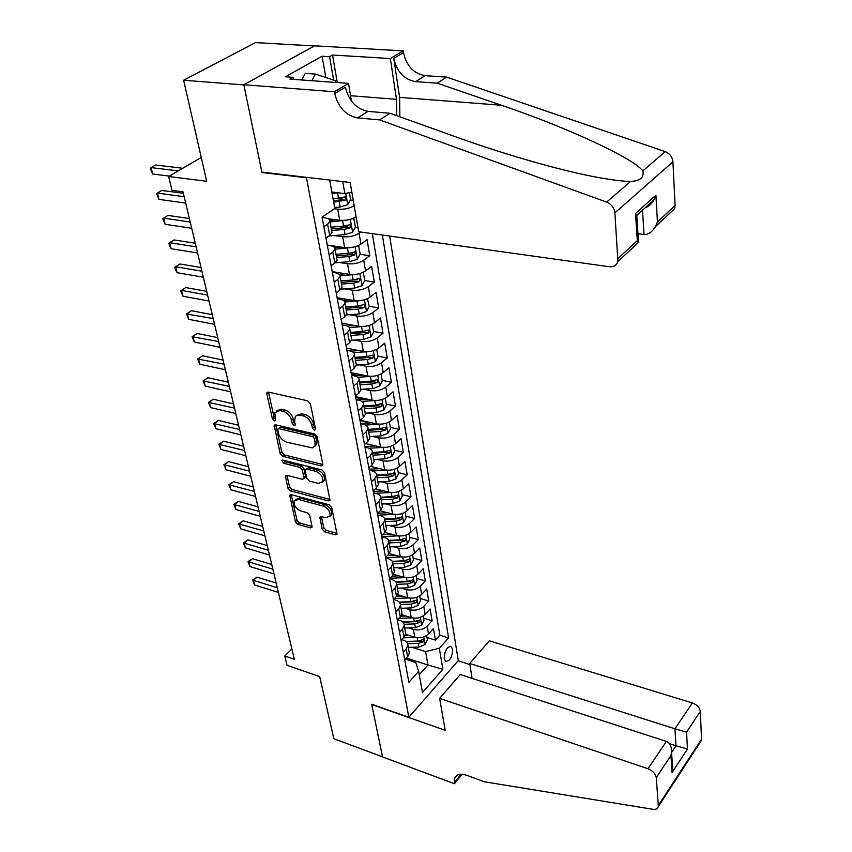 <?xml version="1.0" encoding="UTF-8"?>
<svg xmlns="http://www.w3.org/2000/svg" width="852" height="852" viewBox="0 0 852 852"><rect width="100%" height="100%" fill="white"/><g stroke="black" fill="none" stroke-linecap="round" stroke-linejoin="round"><path stroke-width="1.28" d="M314.356 430.313L315.56 429.025L310.341 403.699L307.625 400.802L268.465 392.144L266.932 392.815L266.868 394.05L272.427 418.971L274.269 420.941L275.356 420.483L274.866 412.666L279.85 410.536L283.066 411.271C287.337 412.688 290.17 415.723 291.576 420.377L292.268 423.593L294.132 425.585L295.25 425.105L294.6 421.08L295.442 416.266L298.019 414.988L303.216 415.872C307.561 417.31 310.426 420.377 311.811 425.063L312.482 428.311L314.356 430.313M452.614 649.213L451.219 646.53C446.863 646.7 444.531 650.758 444.233 658.702L445.628 661.344C449.984 661.173 452.316 657.126 452.614 649.213M322.162 529.113L324.708 531.84L335.358 534.811L336.998 534.204L331.737 507.526L329.138 504.746L291.277 494.671L289.733 495.257L295.356 521.658L297.88 524.353L310.437 527.857L312.002 527.271L312.045 526.302L309.702 515.449L307.146 512.723L300.873 511.008C295.9 508.719 293.663 505.385 294.174 501.008L298.317 499.421L323.217 506.077C328.233 508.356 330.501 511.69 330.022 516.099L325.666 517.771L321.502 516.642L319.894 517.249L322.162 529.113L323.739 527.654L326.284 530.381L336.923 533.341L335.358 534.811M306.454 177.77L261.958 172.519L243.874 84.902L183.638 80.237L206.685 181.284L168.653 176.502L172.019 190.401L183.02 191.849L294.313 659.267L284.781 655.997L287.028 665.295L319.681 676.594L333.846 738.716L382.527 756.842L371.674 704.231L408.853 717.267L306.454 177.77L307.029 177.397M321.097 465.916L322.748 465.235L322.802 464.17L317.168 436.842L314.495 433.977L275.75 424.85L274.206 425.499L280.159 453.573L282.747 456.342L321.097 465.916L322.727 464.478L284.398 454.957L282.747 456.342M324.559 472.722L329.98 500.23L328.339 500.88L290.425 490.848L287.87 488.111L285.431 475.938L286.975 475.331L302.268 479.271L303.855 478.643L303.898 477.589L302.279 470.08L299.68 467.301L283.695 463.264L281.916 460.559L283.002 460.123L321.928 469.899L324.559 472.722M183.638 80.237L255.483 42.6L314.367 45.965M426.99 637.477L435.425 640.118L433.455 628.531L428.545 633.909L427.193 626.113C423.38 629.543 418.769 630.65 413.369 629.436L408.417 627.892M423.625 618.158L432.124 620.746L430.111 608.956L425.137 614.303L423.763 606.358C419.908 609.766 415.265 610.884 409.823 609.691L404.743 608.158M420.196 598.487L428.758 601.022L426.703 589.02L421.676 594.334L420.27 586.24C416.372 589.627 411.686 590.745 406.202 589.595L401.004 588.061M416.703 578.455L425.329 580.947L423.242 568.721L418.151 573.992L416.724 565.749C412.773 569.125 408.044 570.244 402.517 569.115L397.181 567.592M413.135 558.06L421.836 560.499L419.706 548.049L414.562 553.278L413.103 544.886C409.109 548.23 404.327 549.348 398.757 548.262L393.283 546.739M409.514 537.293L418.279 539.667L416.117 526.983L410.898 532.17L409.418 523.618C405.382 526.941 400.546 528.07 394.934 527.005L389.311 525.503M405.829 516.131L414.658 518.442L412.453 505.524L407.171 510.667L405.658 501.956C401.569 505.247 396.691 506.376 391.036 505.353L385.264 503.851M402.069 494.575L410.962 496.822L408.715 483.659L403.369 488.75L401.825 479.868C397.692 483.137 392.772 484.266 387.064 483.276L381.121 481.795M398.235 472.604L407.203 474.788L404.913 461.369L399.492 466.417L397.927 457.354C393.741 460.591 388.768 461.731 383.006 460.783L376.893 459.313M394.327 450.207L403.369 452.327L401.026 438.642L395.541 443.636L393.943 434.403C389.705 437.608 384.678 438.748 378.874 437.843L372.569 436.384M360.034 420.579L370.428 422.911M390.344 427.385L399.46 429.429L397.075 415.478L391.515 420.419L389.886 410.994C385.594 414.168 380.514 415.318 374.667 414.445L368.149 413.007M355.742 397.554L364.475 399.428M386.286 404.114L395.466 406.084L393.038 391.845L387.404 396.734L385.743 387.127C381.398 390.259 376.275 391.409 370.375 390.578L363.634 389.172M351.365 374.081L358.277 375.498M382.143 380.375L391.409 382.271L388.927 367.755L383.219 372.569L381.515 362.771C377.117 365.87 371.941 367.02 365.987 366.243L359.012 364.848M346.892 350.14L351.812 351.099M377.926 356.168L387.255 357.978L384.731 343.164L378.948 347.914L377.212 337.914C372.75 340.97 367.521 342.131 361.514 341.396L354.283 340.033M373.613 331.471L383.027 333.196L380.45 318.084L374.582 322.759L372.814 312.556C368.288 315.57 363.005 316.731 356.945 316.049L349.448 314.707M369.225 306.262L378.703 307.902L376.073 292.481L370.13 297.082L368.32 286.666C363.74 289.637 358.394 290.798 352.291 290.17L344.485 288.86M356.818 279.264L357.435 279.371M364.731 280.542L374.305 282.087L371.61 266.335L365.583 270.872L363.74 260.233C359.097 263.151 353.697 264.322 347.531 263.737L339.394 262.48M351.013 252.916L352.685 253.172M360.066 254.269L369.8 255.728L367.052 239.657L360.939 244.098L359.054 233.235C354.347 236.11 348.894 237.282 342.674 236.75L334.165 235.535M344.709 225.993L347.776 226.419M355.252 227.441L358.021 227.825M428.545 633.909C424.743 637.349 420.164 638.457 414.775 637.232L405.563 634.335M425.137 614.303C421.303 617.721 416.671 618.829 411.25 617.636L401.718 614.718M421.676 594.334C417.799 597.731 413.124 598.839 407.661 597.678L397.735 594.717M418.151 573.992C414.221 577.368 409.503 578.487 403.997 577.347L393.603 574.344M414.562 553.278C410.589 556.633 405.818 557.751 400.27 556.644L389.321 553.576M410.898 532.17C406.883 535.503 402.069 536.632 396.468 535.557L384.859 532.393M407.171 510.667C403.102 513.969 398.246 515.109 392.602 514.065L380.237 510.817M403.369 488.75C399.247 492.03 394.348 493.17 388.661 492.158L375.466 488.814M399.492 466.417C395.328 469.665 390.376 470.805 384.635 469.835L370.556 466.395M395.541 443.636C391.324 446.853 386.329 448.003 380.535 447.066L365.497 443.541M391.515 420.419C387.245 423.604 382.197 424.743 376.36 423.859L360.268 420.249M387.404 396.734C383.08 399.876 377.979 401.036 372.1 400.184L355.572 396.638M383.219 372.569C378.842 375.679 373.687 376.84 367.755 376.03L351.088 372.643M378.948 347.914C374.507 350.992 369.299 352.153 363.314 351.397L346.519 348.148M374.582 322.759C370.087 325.794 364.816 326.955 358.788 326.252L341.854 323.164M370.13 297.082C365.572 300.074 360.247 301.235 354.166 300.586L337.094 297.657M365.583 270.872C360.96 273.812 355.582 274.983 349.448 274.376L332.237 271.628M360.939 244.098C356.264 246.995 350.822 248.166 344.634 247.612L327.274 245.056M389.652 236.057L458.291 660.598L408.853 717.267M435.425 640.118L439.866 635.198L448.599 637.914L382.335 235.035M448.599 637.914L439.312 648.276L442.88 669.278L422.475 692.506L418.651 671.365L408.885 682.271L322.067 217.154L334.804 208.431L329.671 180.07M401.611 639.618L403.401 640.182C406.372 641.215 407.874 642.919 407.895 645.294L406.202 648.926L403.262 652.131M397.628 619.723L399.726 620.373C402.719 621.385 404.231 623.068 404.242 625.421L402.517 629.042L399.545 632.216M393.549 599.478L395.978 600.202C399.002 601.192 400.515 602.854 400.515 605.186L398.768 608.775L395.754 611.938M389.588 578.902L392.165 579.658C395.211 580.627 396.734 582.267 396.723 584.578L394.955 588.125L391.899 591.267M385.69 557.985L388.288 558.72C391.345 559.668 392.878 561.287 392.857 563.566L391.057 567.091L387.969 570.201M381.707 536.664L384.327 537.378C387.415 538.315 388.949 539.902 388.927 542.16L387.096 545.653L383.964 548.741M377.649 514.938L380.29 515.641C383.4 516.546 384.944 518.112 384.912 520.338L383.049 523.788L379.875 526.856M373.517 492.786L376.179 493.468C379.31 494.352 380.865 495.896 380.823 498.09L378.927 501.508L375.711 504.544M369.299 470.208L371.983 470.868C375.146 471.731 376.701 473.243 376.648 475.405L374.72 478.781L371.461 481.795M365.007 447.183L367.713 447.822C370.897 448.653 372.452 450.133 372.388 452.274L370.439 455.607L367.137 458.578M360.62 423.7L363.346 424.317C366.552 425.116 368.128 426.575 368.053 428.673L366.062 431.964L362.718 434.903M356.147 399.737L358.894 400.333C362.132 401.111 363.708 402.527 363.623 404.593L361.599 407.831L358.202 410.749M351.588 375.295L354.357 375.86C357.616 376.605 359.203 377.99 359.107 380.024L357.041 383.208L353.601 386.084M346.934 350.353L349.725 350.886C353.005 351.599 354.602 352.952 354.496 354.943L352.387 358.074L348.905 360.907M342.174 324.878L344.996 325.4C348.308 326.071 349.906 327.392 349.778 329.33L347.648 332.418L344.101 335.209M337.328 298.882L340.161 299.372C343.505 300.01 345.103 301.288 344.975 303.184L342.792 306.209L339.202 308.957M332.365 272.331L335.23 272.789C338.595 273.396 340.214 274.621 340.065 276.474L337.839 279.435L334.197 282.14M327.306 245.206L330.193 245.632C333.59 246.196 335.209 247.389 335.049 249.199L332.781 252.085L329.085 254.748M356.104 216.823C351.354 219.624 345.88 220.774 339.714 220.285L328.084 218.708M354.176 205.726C349.395 208.506 343.91 209.656 337.712 209.187L334.335 208.74M322.131 217.494L325.038 217.888C328.467 218.421 330.097 219.56 329.916 221.318L327.615 224.14L323.856 226.738M331.737 231.201L331.982 232.543L329.692 235.397L325.965 238.017M404.721 659.991L407.65 656.786L409.333 653.133L408.992 651.301M401.036 640.225L403.997 637.04L405.712 633.419L405.371 631.598M397.277 620.096L400.28 616.923L402.016 613.333L401.686 611.534M393.454 599.584L396.489 596.432L398.246 592.864L397.927 591.086M389.545 578.678L392.623 575.558L394.412 572.022L394.093 570.265M385.573 557.378L388.693 554.279L390.504 550.775L390.184 549.039M381.515 535.663L384.678 532.585L386.52 529.124L386.212 527.399M377.383 513.522L380.588 510.476L382.463 507.046L382.154 505.353M373.176 490.944L376.414 487.93L378.331 484.532L378.022 482.871M368.873 467.918L372.164 464.936L374.103 461.582L373.804 459.942M364.496 444.435L367.819 441.474L369.8 438.173L369.502 436.554L381.078 435.883L380.29 431.474L385.69 430.004L386.18 427.118L379.79 428.673L368.181 429.365M360.023 420.473L363.389 417.544L365.401 414.285L365.114 412.698M355.454 396.01L358.873 393.123L360.928 389.907L360.641 388.352M350.79 371.046L354.262 368.192L356.349 365.039L356.072 363.506M346.04 345.55L349.554 342.749L351.674 339.639L351.407 338.148M341.173 319.521L344.751 316.752L346.913 313.706L346.647 312.258M336.21 292.939L339.831 290.212L342.035 287.23L341.78 285.814M331.14 265.771L334.815 263.098L337.062 260.18L336.806 258.795M360.747 232.021L359.054 233.235M369.8 255.728L363.74 260.233M374.305 282.087L368.32 286.666M378.703 307.902L372.814 312.556M383.027 333.196L377.212 337.914M387.255 357.978L381.515 362.771M391.409 382.271L385.743 387.127M395.466 406.084L389.886 410.994M399.46 429.429L393.943 434.403M403.369 452.327L397.927 457.354M407.203 474.788L401.825 479.868M410.962 496.822L405.658 501.956M414.658 518.442L409.418 523.618M418.279 539.667L413.103 544.886M421.836 560.499L416.724 565.749M425.329 580.947L420.27 586.24M428.758 601.022L423.763 606.358M432.124 620.746L427.193 626.113M439.866 635.198L372.281 233.629M406.51 658.042L427.938 665.007L425.585 651.61L412.017 647.275M351.823 192.137L344.868 193.617L331.982 192.03M344.868 193.617L342.76 181.614M291.863 648.968L284.781 655.997M201.253 157.45L168.653 176.502M331.311 180.262L329.873 181.21M419.259 674.741L427.938 665.007L442.88 669.278M405.499 659.139L415.755 662.483L418.651 671.365M337.552 198.441L342.696 199.091M350.332 200.05L353.26 200.422M425.585 651.61L439.312 648.276M261.958 172.519L262.544 172.147M315.485 428.694L314.154 426.905L313.483 423.657C312.109 418.971 309.244 415.914 304.899 414.487L303.216 415.872M296.837 415.275L301.629 413.742L304.899 414.487M276.9 410.653L281.543 409.173L284.76 409.908C289.03 411.314 291.863 414.338 293.258 418.992L293.951 422.209L295.207 423.945M268.518 392.154L274.12 417.608L275.313 419.28M275.771 424.86L281.81 452.188L284.398 454.957M314.633 438.684L312.759 436.693L278.785 428.641L277.709 429.088L278.412 433.242C279.797 437.779 282.598 440.772 286.794 442.209L312.333 447.918L315.155 445.617L314.633 438.684L316.294 437.278L314.431 435.276L312.759 436.693M278.284 428.62L280.468 427.257L314.431 435.276M314.825 446.246L316.806 444.201L316.987 440.654L315.336 442.071M316.294 437.278L316.987 440.654M328.339 500.88L329.937 499.432L292.044 489.431L290.425 490.848M286.975 475.331L289.488 486.705L292.044 489.431M304.728 477.876L305.527 476.172L303.919 468.664L301.31 465.884L285.345 461.859L283.695 463.264M283.652 460.282L285.345 461.859M318.371 483.425L322.727 481.668C323.27 477.088 320.97 473.659 315.847 471.38L306.901 469.122L305.304 469.772L305.25 470.837L306.869 478.355L309.468 481.135L318.371 483.425M322.599 481.955L324.346 480.23C324.889 475.65 322.599 472.232 317.476 469.953L315.847 471.38M306.081 469.101L308.541 467.705L317.476 469.953M321.406 516.61L323.739 527.654M329.937 516.312L331.609 514.64C332.099 510.241 329.83 506.897 324.814 504.629L323.217 506.077M295.868 499.4L299.925 497.994L324.814 504.629M291.267 494.671L296.943 520.221L299.467 522.915L312.013 526.408L310.437 527.857M338.798 192.871L332.099 193.5M349.405 192.659L350.609 199.56L347.648 204.714L340.118 207.025L334.634 207.505M182.733 168.27L155.586 165L151.06 167.588L152.657 174.01L169.346 176.098M333.675 202.201L345.124 200.263L345.497 196.876L333.068 198.846M345.124 200.263L341.652 199.826L333.409 200.731M178.228 170.901L151.06 167.588L150.303 168.419L152.657 174.01M301.704 79.96L305.304 73.379L315.378 74.081L335.624 80.706L335.933 82.463M311.779 80.706L315.378 74.081M637.935 233.736L644.016 234.492L642.504 210.231M379.609 119.887L390.003 113.263L455.895 136.895C498.803 152.412 553.64 168.717 591.054 176.119C608.413 179.559 621.609 181.327 630.629 181.423C640.203 180.944 644.282 177.429 642.866 170.879C632.738 157.641 564.141 126.341 501.434 105.265L437.151 83.166L415.595 81.643C404.136 79.555 396.862 71.802 393.773 58.383L403.486 52.6L403.23 50.875L314.612 45.827L243.842 84.742L261.862 172.072L350.151 182.477L358.692 231.733L609.287 266.729C613.621 267.113 616.486 265.387 617.892 261.543L614.888 212.862C614.196 207.76 611.448 204.171 606.645 202.094L379.609 119.887L357.584 117.938C345.859 115.584 338.233 107.459 334.729 93.56L334.41 91.76L243.842 84.742M437.151 83.166L446.608 77.127L425.127 75.679C413.721 73.634 406.51 65.945 403.486 52.6M334.729 93.56L345.38 87.213C348.819 101.026 356.37 109.088 368.053 111.388L390.003 113.263M618.222 258.305L637.328 240.583L635.549 213.479L655.923 195.172L657.446 221.914L675.093 205.534L672.92 161.816L614.888 212.862M642.866 170.879L665.188 151.635L446.608 77.127M334.41 91.76L348.5 83.389L289.914 79.108L293.045 77.34L293.418 79.364M325.826 77.5L322.088 56.221L285.441 76.786L293.045 77.34M322.088 56.221L329.607 56.69L332.546 55.029L390.333 58.543L403.23 50.875M396.776 115.691L396.489 99.322L390.333 58.543M348.5 83.389L351.482 101.164M399.865 116.799L399.609 97.352L393.773 58.383M665.188 151.635C669.789 153.53 672.366 156.917 672.92 161.816M675.093 205.534L674.699 208.655L669.289 213.692M332.546 55.029L337.275 82.569M333.643 80.056L329.607 56.69M637.328 240.583L638.553 242.309L635.943 244.748M635.549 213.479L636.827 216.653M655.923 195.172L653.942 199.911C651.546 204.001 648.67 206.589 645.326 207.675M657.446 221.914L655.539 226.494C651.993 232.159 648.148 234.822 644.016 234.492M439.643 698.395L647.946 768.738L666.402 741.421L460.218 674.528L439.643 698.395L445.17 730.27L371.728 704.519L382.548 756.938L454.435 783.712L461.986 774.287M472.072 678.373L469.74 663.484L489.282 640.811L692.378 702.964C697.021 704.753 699.673 707.586 700.323 711.441L701.579 740.154L658.223 806.727C657.606 808.814 655.816 809.677 652.866 809.293L484.479 781.795L467.066 775.405C460.336 773.233 456.118 774.319 454.414 778.653L454.435 783.712M700.323 711.441L686.531 732.145L687.5 749.036L672.058 772.54L670.95 755.564L656.264 777.62L658.308 805.513L701.686 738.95M458.11 660.811L469.91 664.571M469.74 663.484L674.922 728.801L692.378 702.964M701.579 740.154L700.344 742.06M658.223 806.727L658.308 805.513M656.264 777.62C655.507 773.691 652.738 770.719 647.946 768.738M669.448 743.658L675.987 745.788L674.922 728.801L686.531 732.145M687.5 749.036L675.987 745.788L671.589 752.391M672.058 772.54L672.398 764.968M670.95 755.564L671.557 751.933C671.557 746.245 669.832 742.742 666.402 741.421M346.615 220.135L330.043 221.978M336.678 219.869L329.884 220.455M352.313 218.708L353.985 218.932L355.422 227.143L352.504 232.287L345.06 234.619L328.851 235.983M353.985 218.932L352.153 218.762M183.361 193.319L161.848 190.454L157.386 193.095L158.951 199.4L185.683 203.074M331.609 230.487L344.133 229.422L350.012 227.963L350.406 224.64L343.537 226.131L331.002 227.196M350.012 227.963L346.572 227.484L331.322 228.964M184.17 196.695L157.386 193.095L156.619 193.851L158.951 199.4M350.96 247.581L335.049 249.221L337.062 260.18M341.311 247.123L334.698 247.676M357.499 245.93L358.724 246.111L360.13 254.152L357.254 259.285L349.895 261.628L335.187 262.821M358.724 246.111L357.276 246.015M189.368 218.527L168.004 215.428L163.595 218.123L165.128 224.3L191.689 228.272M336.583 257.549L348.979 256.537L354.805 255.078L355.209 251.819L348.404 253.321L335.986 254.333M354.805 255.078L351.386 254.567L336.295 255.983M190.198 222.021L163.595 218.123L162.817 218.794L165.128 224.3M355.241 274.44L340.076 275.888M345.869 273.801L339.192 274.333M362.515 272.587L363.367 272.715L364.741 280.596L361.898 285.718L354.624 288.082L341.034 289.137M363.367 272.715L362.292 272.672M195.257 243.257L174.032 239.934L169.686 242.671L171.188 248.731L197.568 252.98M341.46 284.057L353.74 283.098L359.491 281.629L359.917 278.423L353.165 279.935L340.875 280.904M359.491 281.629L356.104 281.085L341.162 282.438M196.109 246.846L169.686 242.671L168.898 243.267L169.495 245.685L171.188 248.731M359.438 300.724L344.836 302.013M350.364 299.936L343.388 300.458M367.393 298.69L369.257 306.496L366.456 311.608L359.267 313.983L346.455 314.931M367.915 298.786L367.223 298.775M201.029 267.507L179.942 263.971L175.661 266.761L177.141 272.704L203.34 277.219M346.231 310.011L358.394 309.106L364.081 307.636L364.518 304.483L357.84 306.006L345.667 306.922M364.081 307.636L360.726 307.061L345.923 308.36M201.913 271.202L175.661 266.761L174.862 267.283L175.448 269.658L177.141 272.704M363.559 326.465L349.363 327.615M354.794 325.517L347.296 326.071M372.132 324.271L373.687 331.875L370.918 336.966L363.804 339.352L351.535 340.225M206.695 291.309L185.747 287.571L181.529 290.394L182.978 296.24L209.006 301.001M350.907 335.443L362.952 334.57L368.575 333.111L369.033 330.022L362.409 331.545L350.353 332.418M368.575 333.111L365.252 332.493L350.598 333.75M207.6 295.101L181.529 290.394L180.72 290.841L185.747 287.571M182.978 296.24L180.72 290.841M367.606 351.663L353.687 352.707M359.139 350.587L350.864 351.162M376.733 349.341L378.022 356.732L375.359 361.695L368.256 364.219L356.349 365.029L354.496 354.943M212.265 314.676L191.455 310.724L187.28 313.6L188.697 319.33L214.566 324.346M355.486 360.353L367.414 359.533L372.984 358.074L373.453 355.028L366.882 356.562L354.943 357.393M372.984 358.074L369.683 357.425L355.167 358.617M213.181 318.552L186.46 313.973L191.455 310.724M188.697 319.33L186.46 313.973M371.578 376.35L357.808 377.298M363.421 375.157L353.963 375.785M381.036 374.007L382.271 381.1L379.566 386.18L372.612 388.587L360.822 389.353M217.718 337.605L197.046 333.462L192.925 336.37L194.331 342.003L220.018 347.254M359.981 384.763L371.791 383.996L377.308 382.527L377.777 379.534L371.27 381.089L359.448 381.866M377.308 382.527L374.028 381.856L359.65 382.995M218.666 341.567L192.105 336.689L197.046 333.462M194.331 342.003L192.105 336.689M375.476 400.525L361.749 401.409M367.627 399.226L356.913 399.907M385.253 398.193L386.446 404.988L383.773 410.046L376.893 412.464L365.21 413.188M223.075 360.108L202.542 355.785L198.473 358.735L199.847 364.262L225.375 369.747M364.379 408.694L376.083 407.97L381.536 406.5L382.026 403.56L375.572 405.115L363.857 405.85M381.536 406.5L378.288 405.797L364.049 406.894M224.044 364.166L197.643 358.99L202.542 355.785M199.847 364.262L197.643 358.99M379.321 424.211L365.497 425.052M371.77 422.826L360.577 423.487M389.385 421.889L390.525 428.418L387.884 433.455L381.078 435.883M228.347 382.218L207.931 377.713L203.926 380.695L205.268 386.126L230.636 391.824M368.692 432.156L380.29 431.474M385.69 430.004L382.463 429.28L368.362 430.324M229.326 386.339L203.085 380.887L207.931 377.713M205.268 386.126L203.085 380.887M375.838 445.969L364.89 446.576M383.091 447.428L369.054 448.227M393.443 445.127L394.529 451.379L391.92 456.406L385.189 458.845L373.719 459.484M233.512 403.923L213.234 399.247L209.272 402.261L210.593 407.597L235.791 413.508M372.92 455.17L384.412 454.521L389.758 453.051L390.259 450.207L383.922 451.773L372.42 452.433M389.758 453.051L386.563 452.295L372.58 453.307M234.513 408.129L208.431 402.4L213.234 399.247M210.593 407.597L208.431 402.4M379.832 468.664L369.118 469.228M386.84 470.176L372.367 470.975M397.415 467.918L398.459 473.904L395.882 478.92L389.215 481.369L377.851 481.966M238.592 425.244L218.442 420.409L214.534 423.455L215.833 428.694L240.871 434.808M377.074 477.727L388.459 477.12L393.752 475.661L394.252 472.849L387.979 474.426L376.659 475.043M393.752 475.661L390.578 474.873L376.722 475.842M239.604 429.514L213.682 423.529L218.442 420.409M215.833 428.694L213.682 423.529M383.762 490.922L373.272 491.444M390.578 492.499L375.434 493.276M401.313 490.262L402.314 496.002L399.769 501.008L393.177 503.457L381.909 504.022M243.576 446.182L223.554 441.198L219.699 444.275L220.966 449.419L245.845 455.724M381.142 499.868L392.431 499.293L397.66 497.824L398.182 495.065L391.952 496.652L380.78 497.227M397.66 497.824L394.519 497.025L380.833 497.941M244.609 450.527L218.836 444.286L223.554 441.198M220.966 449.419L218.836 444.286M387.628 512.755L377.692 513.234M394.295 514.384L378.49 515.162M405.137 512.19L406.095 517.697L403.582 522.67L397.053 525.13L385.892 525.663M248.475 466.758L228.581 461.624L224.768 464.734L226.025 469.793L250.744 476.279M385.136 521.584L396.318 521.041L401.505 519.582L402.027 516.866L395.86 518.453L384.742 518.996M401.505 519.582L398.385 518.761L384.891 519.635M249.53 471.177L223.906 464.691L228.581 461.624M226.025 469.793L223.906 464.691M391.43 534.183L382.612 534.598M397.959 535.865L381.696 536.611M408.896 533.714L409.812 538.975L407.32 543.938L400.855 546.398L389.801 546.899M253.289 486.982L233.523 481.7L229.752 484.831L230.988 489.804L255.547 496.482M389.055 542.894L400.142 542.394L405.275 540.924L405.797 538.251L399.684 539.848L388.576 540.36M405.275 540.924L402.176 540.083L388.789 540.924M254.354 491.466L228.89 484.745L233.523 481.7M230.988 489.804L228.89 484.745M395.168 555.216L387.404 555.557M401.58 556.942L385.626 557.634M412.57 554.822L413.454 559.86L410.994 564.812L404.593 567.272L393.624 567.741M258.018 506.855L238.379 501.434L234.662 504.597L235.866 509.485L260.275 516.323M392.91 563.811L403.891 563.342L408.971 561.883L409.503 559.242L403.443 560.85L392.271 561.33M408.971 561.883L405.903 561.01L392.538 561.819M259.104 511.392L233.778 504.459L238.379 501.434M235.866 509.485L233.778 504.459M398.832 575.856L392.048 576.133M405.158 577.624L389.971 578.242M416.191 575.547L417.033 580.361L414.594 585.292L408.257 587.773L397.394 588.199M262.672 526.398L243.161 520.838L239.476 524.023L240.669 528.826L264.919 535.833M396.734 584.344L407.565 583.908L412.602 582.448L413.145 579.85L407.128 581.458L395.86 581.916M412.602 582.448L409.556 581.565L396.148 582.331M263.769 530.988L238.592 523.842L243.161 520.838M240.669 528.826L238.592 523.842M402.442 596.123L396.563 596.347M408.683 597.934L394.519 598.477M419.738 595.899L420.537 600.5L418.14 605.41L411.857 607.891L401.09 608.296M267.251 545.599L247.847 539.912L244.215 543.129L245.387 547.847L269.488 555.014M400.493 604.505L411.186 604.1L416.17 602.641L416.713 600.074L410.749 601.693L399.332 602.13M416.17 602.641L413.145 601.736L399.631 602.481M268.359 550.254L243.331 542.894L247.847 539.912M245.387 547.847L243.331 542.894M405.989 616.028L400.887 616.209M412.144 617.87L398.938 618.339M423.22 615.879L423.987 620.267L421.612 625.166L415.403 627.647L404.711 628.02M271.745 564.493L252.469 558.678L248.869 561.905L250.03 566.559L273.982 573.875M404.136 624.292L414.732 623.92L419.674 622.471L420.217 619.947L414.306 621.566L402.687 621.971M419.674 622.471L416.671 621.545L402.985 622.269M272.864 569.189L247.985 561.628L252.469 558.678M250.03 566.559L247.985 561.628M409.482 635.571L404.988 635.72M415.563 637.445L403.23 637.86M426.65 635.496L427.374 639.692L425.02 644.57L418.875 647.051L408.278 647.392M276.165 583.056L257.006 577.134L253.459 580.382L254.588 584.951L278.391 592.417M407.661 643.739L418.215 643.398L423.114 641.939L423.657 639.447L417.799 641.077L405.946 641.471M423.114 641.939L420.132 641.002L406.223 641.694M277.294 587.816L252.565 580.063L257.006 577.134M254.588 584.951L252.565 580.063M414.775 637.232L413.369 629.436M411.25 617.636L409.823 609.691M407.661 597.678L406.202 589.595M403.997 577.347L402.517 569.115M400.27 556.644L398.757 548.262M396.468 535.557L394.934 527.005M392.602 514.065L391.036 505.353M388.661 492.158L387.064 483.276M384.635 469.835L383.006 460.783M380.535 447.066L378.874 437.843M376.36 423.859L374.667 414.445M372.1 400.184L370.375 390.578M367.755 376.03L365.987 366.243M363.314 351.397L361.514 341.396M358.788 326.252L356.945 316.049M354.166 300.586L352.291 290.17M349.448 274.376L347.531 263.737M344.634 247.612L342.674 236.75M339.714 220.285L337.712 209.187M329.692 235.397L327.615 224.14M407.65 656.786L406.202 648.926M403.997 637.04L402.517 629.042M400.28 616.923L398.768 608.775M396.489 596.432L394.955 588.125M392.623 575.558L391.057 567.091M388.693 554.279L387.096 545.653M384.678 532.585L383.049 523.788M380.588 510.476L378.927 501.508M376.414 487.93L374.72 478.781M372.164 464.936L370.439 455.607M367.819 441.474L366.062 431.964M363.389 417.544L361.599 407.831M358.873 393.123L357.041 383.208M354.262 368.192L352.387 358.074M349.554 342.749L347.648 332.418M344.751 316.752L342.792 306.209M339.831 290.212L337.839 279.435M334.815 263.098L332.781 252.085M313.483 423.657L311.811 425.063M301.629 413.742L299.936 415.126M293.951 422.209L292.268 423.593M293.258 418.992L291.576 420.377M284.76 409.908L283.066 411.271M281.543 409.173L279.85 410.536M274.12 417.608L272.427 418.971M268.582 392.697L266.868 394.05M314.154 426.905L312.482 428.311M281.81 452.188L280.159 453.573M275.824 425.297L274.152 426.66M280.468 427.257L278.785 428.641M289.488 486.705L287.87 488.111M287.017 475.608L285.388 477.013M305.527 476.172L303.898 477.589M303.919 468.664L302.279 470.08M301.31 465.884L299.68 467.301M308.541 467.705L306.901 469.122M321.438 516.781L319.851 518.229M299.925 497.994L298.317 499.421M299.467 522.915L297.88 524.353M296.943 520.221L295.356 521.658M291.309 494.874L289.691 496.29M326.284 530.381L324.708 531.84M347.722 204.586L345.763 193.425M338.563 198.356L337.616 193.01M340.118 207.025L339.171 201.722M415.595 81.643L425.127 75.679M368.053 111.388L357.584 117.938M606.645 202.094L630.629 181.423M501.434 105.265L399.609 97.352M350.566 95.712L396.489 99.322M461.028 774.276L454.265 782.711M352.579 232.159L350.321 219.347M343.537 226.131L342.6 220.892M345.06 234.619L344.133 229.422M357.318 259.157L355.135 246.729M348.404 253.321L347.488 248.198M349.895 261.628L348.979 256.537M361.972 285.59L359.853 273.524M353.165 279.935L352.27 274.919M354.624 288.082L353.74 283.098M366.52 311.481L364.464 299.776M357.84 306.006L356.956 301.097M359.267 313.983L358.394 309.106M370.982 336.838L368.991 325.485M362.409 331.545L361.546 326.731M363.804 339.352L362.952 334.57M375.359 361.695L373.421 350.662M366.882 356.562L366.04 351.855M368.256 364.219L367.414 359.533M379.641 386.052L377.755 375.349M371.27 381.089L370.45 376.467M372.612 388.587L371.791 383.996M383.837 409.918L382.015 399.535M375.572 405.115L374.763 400.589M376.893 412.464L376.083 407.97M387.958 433.327L386.18 423.242M379.79 428.673L378.991 424.232M391.995 456.278L390.269 446.48M383.922 451.773L383.144 447.428M385.189 458.845L384.412 454.521M395.946 478.792L394.274 469.282M387.979 474.426L387.223 470.208M389.215 481.369L388.459 477.12M399.833 500.88L398.214 491.636M391.952 496.652L391.217 492.552M393.177 503.457L392.431 499.293M403.646 522.553L402.069 513.575M395.86 518.453L395.147 514.47M397.053 525.13L396.318 521.041M407.384 543.81L405.85 535.088M399.684 539.848L398.992 535.972M400.855 546.398L400.142 542.394M411.058 564.684L409.567 556.218M403.443 560.85L402.772 557.08M404.593 567.272L403.891 563.342M414.658 585.175L413.209 576.942M389.875 578.987L389.769 578.455M407.128 581.458L406.479 577.794M408.257 587.773L407.565 583.908M418.194 605.293L416.788 597.295M410.749 601.693L410.121 598.136M411.857 607.891L411.186 604.1M421.676 625.048L420.302 617.274M414.306 621.566L413.689 618.105M415.403 627.647L414.732 623.92M425.084 644.453L423.753 636.902M417.799 641.077L417.203 637.711M418.875 647.051L418.215 643.398M450.271 646.231L451.219 646.53M331.982 232.543L329.916 221.318M342.035 287.23L340.065 276.474M346.913 313.706L344.975 303.184M351.674 339.639L349.778 329.33M360.928 389.907L359.107 380.024M365.401 414.285L363.623 404.593M369.8 438.173L368.053 428.673M374.103 461.582L372.388 452.274M378.331 484.532L376.648 475.405M382.463 507.046L380.823 498.09M386.52 529.124L384.912 520.338M390.504 550.775L388.927 542.16M394.412 572.022L392.857 563.566M398.246 592.864L396.723 584.578M402.016 613.333L400.515 605.186M405.712 633.419L404.242 625.421M409.333 653.133L407.895 645.294M267.816 392.122L266.932 392.815M275.026 424.828L274.206 425.499M316.806 444.201L315.155 445.617M286.176 475.31L285.431 475.938M305.474 477.226L303.855 478.643M282.459 460.101L281.916 460.559M324.346 480.23L322.727 481.668M320.586 516.61L319.894 517.249M331.609 514.64L330.022 516.099M290.447 494.639L289.733 495.257M344.868 196.791L345.497 196.876M617.892 261.543L638.553 242.309M636.732 215.119L638.489 242.128M653.942 199.911L636.817 215.343M655.539 226.494L674.699 208.655M457.183 775.213L454.414 778.653M671.557 751.933L672.654 768.93M349.81 224.555L350.406 224.64M354.645 251.734L355.209 251.819M359.374 278.338L359.917 278.423"/></g></svg>
